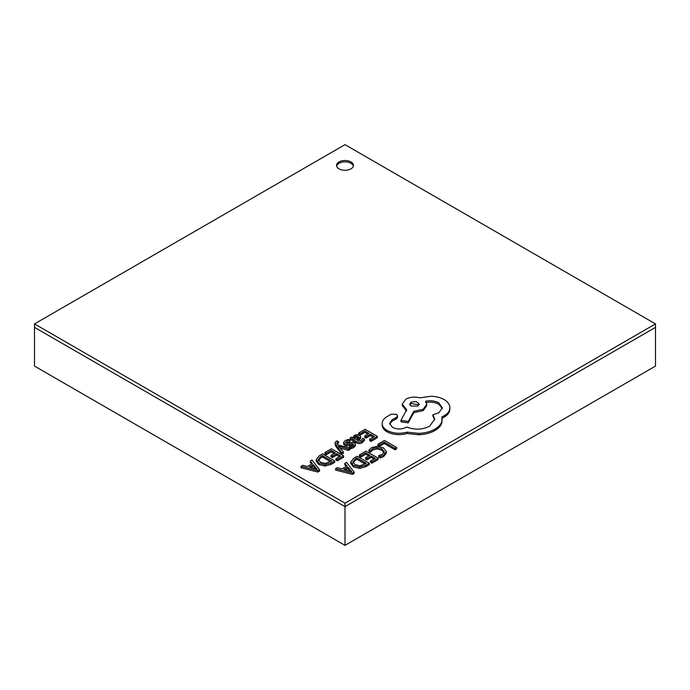 <?xml version="1.0" encoding="UTF-8"?>
<svg xmlns="http://www.w3.org/2000/svg" width="690" height="690" viewBox="0 0 690 690"><rect width="100%" height="100%" fill="white"/><g stroke="black" fill="none" stroke-linecap="round" stroke-linejoin="round"><path stroke-width="1.03" d="M655.5 323.912L655.5 327.37L345 506.632L655.5 327.37L655.5 366.088L345 545.35L34.5 366.088L34.5 327.37L345 506.632L34.5 327.37L34.5 323.912L345 503.183L655.5 323.912L345 144.65L34.5 323.912M345 545.35L345 503.183M350.986 161.934A8.47 4.89 0 0 0 341.757 160.874A8.47 4.89 0 0 0 336.53 165.384A8.47 4.89 0 0 0 339.014 168.843A8.47 4.89 0 0 0 348.243 169.904A8.47 4.89 0 0 0 353.47 165.384A8.47 4.89 0 0 0 350.986 161.934M353.384 166.083A8.47 4.89 0 0 0 350.986 163.314A8.47 4.89 0 0 0 342.326 162.133A8.47 4.89 0 0 0 336.616 166.083M338.695 446.257L348.407 449.018L350.115 448.034L338.022 444.998L337.117 443.696L337.453 442.083L338.488 441.686L337.134 440.901L336.021 441.402L334.935 442.98L335.702 446.18L341.766 454.236L343.353 453.33L343.353 451.941L338.695 446.309M336.824 442.945L337.117 443.696L338.488 443.066L338.488 441.686M340.256 448.129L348.407 450.406L350.115 449.423L350.115 448.034M350.149 437.969L350.149 439.358L355.747 442.583C357.955 443.86 360.102 443.886 362.19 442.678L364.38 440.479L364.38 439.099L362.897 438.245L361.094 440.496L357.204 440.28L360.68 436.796L359.473 435.287L356.877 434.648L354.177 435.416L353.064 437.848L351.676 437.089L350.149 437.969L355.747 441.203C357.955 442.471 360.102 442.506 362.19 441.298L364.38 439.099M358.352 440.789L360.68 438.176L360.68 436.796M358.602 433.096L359.99 433.898L364.967 431.026L369.064 433.389L364.708 435.899L366.105 436.71L370.461 434.191L374.351 436.442L369.65 439.159L371.056 439.97L377.327 436.347L365.148 429.318L358.602 433.096L358.602 434.476L359.99 435.278L364.967 432.406L367.865 434.079M369.65 439.159L369.65 440.539L371.056 441.35L377.327 437.727L377.327 436.347M364.708 435.899L364.708 437.288L366.105 438.09L370.461 435.58L373.161 437.132M368.934 450.018L370.444 450.889L372.773 448.604L377.18 447.534L381.846 448.854L384.227 451.7L382.26 454.4L378.672 455.642L378.672 457.022L380.311 457.97L383.7 456.59L386.383 453.02L386.374 451.588L383.407 447.845L377.439 446.206L371.599 447.663L368.934 450.018L368.934 451.398L370.444 452.269L372.773 449.984L377.18 448.914L381.846 450.234L384.227 453.089M378.042 444.179L378.042 445.559L379.431 446.361L384.287 443.558L395.068 449.785L396.647 448.88L396.647 447.5L384.468 440.47L378.042 444.179L379.431 444.972L379.431 446.361M359.447 454.917L360.836 455.719L365.812 452.838L369.909 455.21L365.553 457.72L366.942 458.522L371.298 456.012L375.196 458.264L370.495 460.972L371.901 461.783L378.172 458.16L365.993 451.131L359.447 454.917L359.447 456.297L360.836 457.099L365.812 454.227L368.71 455.9M370.495 460.972L370.495 462.36L371.901 463.171L378.172 459.549L378.172 458.16M365.553 457.72L365.553 459.1L366.942 459.911L371.298 457.392L373.997 458.954M365.847 466.664L369.322 464.655L369.322 463.275L357.144 456.245L353.798 458.177L350.77 461.886L350.77 463.447L353.478 466.957L359.628 468.389L365.847 466.664L365.847 465.276L369.322 463.275M335.599 468.683L335.599 470.062L352.409 474.418L354.091 473.443L354.091 472.064L346.553 462.352L344.819 463.361L346.975 465.957L341.904 468.881L337.332 467.682L335.599 468.683L352.409 473.038L354.091 472.064M344.819 463.361L344.819 464.741L346.199 466.406M346.061 442.971L349.968 441.635L349.968 440.255L348.39 439.34L345.518 440.41L343.68 442.273L343.62 444.024L344.577 445.309L346.527 445.844L352.995 445.205M343.68 442.273L344.577 443.92L346.527 444.455L352.995 443.825L353.375 444.584L352.495 445.464L349.657 446.378L349.657 447.758L351.141 448.612L353.591 447.646L355.307 445.852L355.359 444.11L354.427 442.833L352.616 442.29L347.217 443.187L345.526 442.342M324.878 452.562L326.267 453.365L331.243 450.492L335.34 452.856L330.984 455.374L332.382 456.176L336.737 453.666L340.627 455.918L335.935 458.626L337.332 459.436L343.603 455.814L331.424 448.785L324.878 452.562L324.878 453.951L326.267 454.753L331.243 451.872L334.141 453.546M335.935 458.626L335.935 460.006L337.332 460.817L343.603 457.194L343.603 455.814M330.984 455.374L330.984 456.754L332.382 457.556L336.737 455.046L339.437 456.608M331.278 464.31L334.754 462.309L334.754 460.92L322.575 453.891L319.228 455.831L316.201 459.713L316.201 461.101L318.909 464.603L325.068 466.035L331.278 464.31L331.278 462.93L334.754 460.92M301.03 466.337L301.03 467.716L317.849 472.072L319.53 471.098L319.53 469.718L311.992 460.006L310.25 461.006L312.415 463.611L307.343 466.535L302.772 465.327L301.03 466.337L317.849 470.684L319.53 469.718M310.25 461.006L310.25 462.395L311.639 464.06M382.182 425.316L382.165 423.513L382.182 425.316C382.424 427.886 384.097 430.086 387.202 431.914C393.231 434.898 399.872 435.425 407.109 433.51L418.632 434.76C424.962 434.484 430.388 433.087 434.907 430.56C438.711 428.318 441.048 425.661 441.919 422.616L441.919 416.838L444.084 415.785C447.879 413.543 449.811 410.826 449.88 407.635C449.811 404.53 447.879 401.847 444.084 399.588C440.462 397.552 436.097 396.431 431.009 396.241L419.925 397.845C414.837 396.517 410.127 396.966 405.815 399.191L402.244 404.185L406.677 409.688L400.968 420.382L408.238 421.487L413.776 411.283L423.22 409.239L426.765 404.237L425.644 401.244C430.457 400.278 434.847 400.804 438.797 402.839L442.368 407.842L438.797 412.836L432.915 414.733L434.717 419.184L429.62 426.23C422.237 429.827 414.587 430.077 406.677 426.981L405.987 427.377C401.485 429.534 396.983 429.534 392.481 427.377L389.652 423.462L391.963 419.882L396.465 417.381L397.569 415.837L396.465 414.285L391.273 414.19L386.159 417.131C383.364 419.097 382.036 421.366 382.182 423.936C382.424 426.506 384.097 428.706 387.202 430.534C393.231 433.51 399.872 434.045 407.109 432.13L418.632 433.38C424.962 433.104 430.388 431.707 434.907 429.18C438.711 426.929 441.048 424.281 441.919 421.236L442.212 419.175M389.721 424.152L391.963 421.271L396.465 418.77L397.569 417.217L397.569 415.837M432.915 414.733L432.915 416.122L434.674 419.874M425.644 402.624C430.457 401.658 434.847 402.192 438.797 404.219L442.316 408.532M400.968 420.382L400.968 421.763L408.238 422.866L413.776 412.672L423.22 410.619L426.765 405.616L426.765 404.237M402.244 404.185L402.244 405.573L406.677 411.068M441.919 418.218L444.084 417.165C447.879 414.923 449.811 412.215 449.88 409.023L449.88 407.635M379.431 444.972L384.287 442.178L384.287 443.558M384.287 442.178L395.068 448.405L395.068 449.785M395.068 448.405L396.647 447.5M370.444 450.889L370.444 452.269M378.672 455.642L380.311 456.59L380.311 457.97M380.311 456.59L383.7 455.21L386.374 451.588M360.836 455.719L360.836 457.099M365.812 452.838L365.812 454.227M366.942 458.522L366.942 459.911M371.298 456.012L371.298 457.392M371.901 461.783L371.901 463.171M350.77 461.886L353.478 465.569L359.628 467.001L365.847 465.276M352.84 461.903L355.083 464.594L359.852 465.802L366.347 463.37L356.963 457.953L355.195 458.971L352.84 461.852M365.148 464.06L356.963 459.333L355.195 460.351L352.84 463.18M356.963 457.953L356.963 459.333M347.855 467.035L343.767 469.398L351.753 471.624L347.855 467.035L347.855 468.424L345.405 469.838M352.409 473.038L352.409 474.418M350.028 471.089L347.855 468.424M359.99 433.898L359.99 435.278M364.967 431.026L364.967 432.406M366.105 436.71L366.105 438.09M370.461 434.191L370.461 435.58M371.056 439.97L371.056 441.35M352.892 438.495L353.064 437.848M358.748 437.115L356.592 435.916L355.031 436.365L354.091 437.727L356.04 439.608L358.748 437.115M358.748 438.504L356.592 437.296L355.031 437.745L354.091 439.107M345.992 442.937L346.613 441.212L349.968 440.255M349.623 443.972L349.623 445.352M352.995 445.119L352.995 443.825L353.375 444.584M349.657 446.378L351.141 447.232L351.141 448.612M351.141 447.232L353.591 446.266L355.307 444.472L355.307 445.852M334.935 442.98L341.766 452.856L343.353 451.941M341.766 452.856L341.766 454.236M339.601 446.559L339.601 447.318M348.407 449.018L348.407 450.406M326.267 453.365L326.267 454.753M331.243 450.492L331.243 451.872M332.382 456.176L332.382 457.556M336.737 453.666L336.737 455.046M337.332 459.436L337.332 460.817M316.21 459.54L318.909 463.223L325.068 464.655L331.278 462.93M318.28 459.549L320.514 462.24L325.283 463.456L331.778 461.024L322.394 455.598L320.626 456.625L318.28 459.497M330.588 461.714L322.394 456.987L320.626 458.005L318.28 460.825M322.394 455.598L322.394 456.987M313.286 464.689L309.206 467.052L317.184 469.269L313.286 464.689L313.286 466.069L310.836 467.492M317.849 470.684L317.849 472.072M315.459 468.734L313.286 466.069M411.093 402.141L409.696 404.081L411.093 406.039L417.847 406.039L419.244 404.081L416.225 401.52L411.093 402.141L411.093 403.521L409.851 404.78M387.202 430.534L387.202 431.914M407.109 432.13L407.109 433.51M418.632 433.38L418.632 434.76M408.238 421.487L408.238 422.866M413.776 411.283L413.776 412.672M391.963 419.882L391.963 421.271M419.089 404.78L411.093 403.521M372.773 448.604L372.773 449.984M377.18 447.534L377.18 448.914M381.846 448.854L381.846 450.234M383.7 455.21L383.7 456.59M386.374 451.691L386.374 452.976M353.478 465.569L353.478 466.957M359.628 467.001L359.628 468.389M355.195 458.971L355.195 460.351M362.19 441.298L362.19 442.678M359.421 438.59L359.421 439.97M355.747 441.203L355.747 442.583M358.05 436.244L358.05 437.632M356.592 435.916L356.592 437.296M355.031 436.365L355.031 437.745M346.613 441.212L346.613 442.601M344.577 443.92L344.577 445.309M346.527 444.455L346.527 445.844M351.848 443.549L351.848 444.929M353.591 446.266L353.591 447.646M337.453 442.083L337.453 443.472M335.702 444.8L335.702 446.18M318.909 463.223L318.909 464.603M325.068 464.655L325.068 466.035M320.626 456.625L320.626 458.005M434.907 429.18L434.907 430.56M441.919 421.236L441.919 422.616M444.084 415.785L444.084 417.165M405.815 409.187L405.815 410.567M423.22 409.239L423.22 410.619M438.797 402.839L438.797 404.219M395.862 417.631L395.862 419.02M396.465 417.381L396.465 418.77"/></g></svg>
